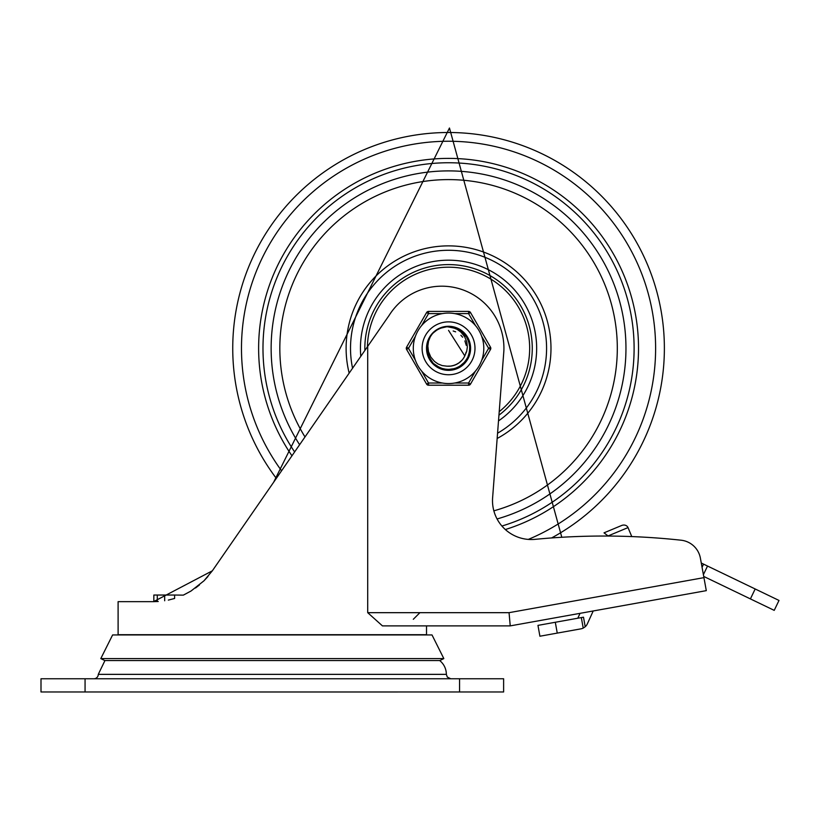 <?xml version="1.0" encoding="UTF-8"?>
<svg xmlns="http://www.w3.org/2000/svg" width="820" height="820" viewBox="0 0 820 820"><rect width="100%" height="100%" fill="white"/><g stroke="black" fill="none" stroke-linecap="round" stroke-linejoin="round"><path stroke-width="1.23" d="M41 691.977L503.623 691.977L503.623 678.765L41 678.765L41 691.977M398.038 691.977A25.943 25.943 0 0 1 397.044 691.977M439.684 660.551A17.62 17.62 0 0 1 446.346 674.358L447.3 677.084L450.754 678.765M93.869 678.765A4.407 4.407 0 0 0 98.277 674.358L446.346 674.358M174.609 598.467L174.609 595.043L153.842 595.043L153.842 601.654L118.1 601.654L118.111 634.936M164.687 600.773L164.687 595.043L162.555 595.043M157.286 601.552L157.286 595.043M174.609 595.043L183.311 595.135L191.08 590.984L203.975 580.806L212.339 570.812L153.565 601.654M706.297 590.646L703.939 577.639L706.297 590.646L510.235 625.885L509.056 612.673L367.708 612.673L382.438 625.885L510.235 625.885L426.523 625.885L426.523 634.7A13.222 13.222 0 0 1 426.523 634.936M367.708 612.673L367.708 346.347L212.339 570.812M703.396 574.656L707.537 566.046L701.284 563.032L700.393 558.174A22.027 22.027 0 0 0 681.092 540.206A717.305 717.305 0 0 0 535.05 539.345A38.827 38.827 0 0 1 492.615 497.73L503.88 350.786A62.115 62.115 0 0 0 389.213 315.269L367.708 346.347M509.056 612.673L703.939 577.639L700.393 558.174M153.483 601.654L158.25 601.501M168.325 600.096L174.568 598.477M207.952 576.511L203.975 580.806M199.475 584.926L195.498 588.022M191.08 590.984L183.793 594.91M100.798 658.583L443.825 658.583L439.889 660.551L104.745 660.551L100.798 658.583L112.617 634.936L432.007 634.936L443.825 658.583M539.909 636.228L557.251 633.101L555.304 622.267L537.961 625.383L539.909 636.228M703.57 564.139L702.053 567.286M779 600.445L755.179 588.975L750.402 598.907L774.223 610.367L779 600.445L774.223 610.367M593.219 610.972L587.356 623.835A8.815 8.815 0 0 1 585.213 626.746L583.215 628.099A8.815 8.815 0 0 1 580.898 628.858L557.251 633.101M585.213 626.746L583.491 617.193L581.329 617.583L583.215 628.099M555.304 622.267L581.329 617.583M577.813 618.218L580.037 613.339M750.402 598.907L703.714 576.429M707.537 566.046L755.179 588.975M604.022 532.836L608.071 535.931L628.028 527.598A5.084 4.407 157.4 0 0 621.632 525.497L604.022 532.836M631.769 536.577L628.028 527.598M498.498 420.906A88.119 88.119 0 0 0 448.919 260.196A88.119 88.119 0 0 0 360.8 356.321M497.555 433.216A98.031 98.031 0 0 0 448.96 250.284A98.031 98.031 0 0 0 352.559 368.221M364.869 350.417A83.712 83.712 0 0 0 364.869 350.447A83.712 83.712 0 0 1 364.869 350.417A83.712 83.712 0 0 1 446.449 264.624A83.712 83.712 0 0 1 532.241 346.214A83.712 83.712 0 0 0 446.449 264.624A83.712 83.712 0 0 0 364.869 350.417M498.939 415.166A83.712 83.712 0 0 0 532.241 346.214A83.712 83.712 0 0 1 498.939 415.166M440.576 328.133L445.68 326.77L452.445 326.965M470.065 351.185L469.983 351.729M465.606 334.888L466.426 336.005M469.819 343.98L469.921 344.502M427.886 354.927L427.077 351.421M440.145 328.308L447.136 326.657M437.06 329.906L440.545 328.143M440.801 328.041L442.113 327.59M453.48 327.18L455.489 327.754M462.982 332.1L464.468 333.566M469.132 341.438L469.583 342.965M470.003 351.616L469.778 352.815M465.811 361.466L465.053 362.409M457.437 368.108L455.489 368.877M446.89 369.953L445.137 369.738M436.752 366.53L435.061 365.31M429.485 358.678L428.778 357.264M426.851 348.305L426.953 346.224M429.485 337.942L430.356 336.487M436.763 330.091L438.28 329.199M446.9 326.678L448.12 326.616M446.736 326.688L450.651 326.719M461.68 331.034L465.083 334.201L467.83 338.353M470.055 351.278L469.378 354.506L466.108 361.066M456.289 368.59L451.81 369.769M443.517 369.42L442.626 369.195M427.886 354.947L427.712 354.373M426.974 346.03L427.107 344.974M452.507 326.975L453.685 327.231M461.496 330.89L463.874 332.94M467.205 337.215L469.358 342.145M469.491 354.025L466.549 360.482L464.366 363.168M452.968 369.564L448.12 370.045L443.405 369.4M433.073 363.526L430.069 359.755L427.845 354.804M427.425 343.354L428.911 339.019L431.433 334.98M464.53 356.454L466.672 351.472L467.338 347.157L466.857 342.176L464.653 336.692L460.953 332.141L457.232 329.414L452.425 327.426L447.084 326.667L458.544 329.045L466.529 336.159L470.157 346.224L468.527 356.803L462.039 365.31L452.281 369.687L441.611 368.877L432.386 362.788M427.64 354.107L427.189 352.128M427.353 343.652L428.255 340.638M432.55 333.658L433.688 332.5M440.279 328.246L442.544 327.457M453.819 327.262L456.238 328.02M463.238 332.336L464.94 334.088M469.091 341.294L469.747 343.662M469.942 351.964L469.399 354.342M465.596 361.743L463.976 363.578M457.109 368.252L445.68 369.82L443.282 369.359M436.465 366.335L433.862 364.285M429.321 358.371L428.317 356.146M426.851 347.957L427.035 345.527M429.659 337.635L430.982 335.575M447.248 326.647L448.468 326.616M435.891 365.935L438.71 367.657L449.155 370.005L459.446 367.083L467.092 359.601L470.229 349.371L468.097 338.885L461.219 330.696L451.256 326.78L448.55 326.616L456.965 328.308L465.504 334.755L469.921 344.502L469.142 355.173L463.361 364.183L453.983 369.328L443.282 369.369L433.862 364.285L428.019 355.327L427.158 344.666L430.531 336.22L428.532 341.212L427.856 346.06L428.481 351.544L430.787 357.048L434.549 361.507L438.013 363.936L442.164 365.577L446.838 366.161A17.938 17.938 0 0 0 464.868 355.757L464.14 357.182M437.757 329.486L440.319 328.236M452.117 326.903L455.469 327.744M461.916 331.218L464.356 333.443M468.456 339.675L469.542 342.801M470.167 350.242L469.624 353.502M466.621 360.328L457.908 367.893L447.412 369.984L444.983 369.717M437.941 367.247L435.194 365.412M430.192 359.877L428.645 356.946M426.892 349.699L426.943 346.388M428.87 339.183L430.49 336.292M435.625 330.89L438.423 329.127M445.516 326.821L447.597 326.637M453.316 327.139L458.39 328.974M462.859 331.997L466.436 336.026M468.917 340.812L470.137 346.06M470.024 351.452L468.589 356.649M465.914 361.333L464.581 362.942L455.643 368.826L444.983 369.717L435.194 365.412L432.745 363.178M429.567 358.822L427.568 353.82M426.851 348.479L427.486 343.119M429.413 338.086L431.986 334.304M436.619 330.183L440.688 328.082M431.935 362.266L430.664 360.605L426.964 350.56L428.511 339.982L430.018 337.03M433.37 332.807L436.968 329.968M448.55 326.616L457.611 328.594L465.934 335.318L470.024 345.199L468.907 355.839L462.839 364.654L453.296 369.492L442.605 369.184L433.349 363.803L427.804 354.66L427.292 343.969L430.531 336.231M438.372 329.148L443.015 327.334M450.426 366.151L454.454 365.248M458.749 363.065L461.834 360.369M446.982 366.181L451.102 366.068M455.715 364.756L459.272 362.686M452.425 365.822L456.32 364.48M460.327 361.845L461.096 361.128M454.372 365.279L458.093 363.506M464.807 355.901L448.55 330.378M465.565 353.984L466.037 352.323M466.211 345.169L464.889 340.905M462.562 337.112L461.404 335.81M458.011 363.547L458.892 362.973M448.15 366.243L448.909 366.243M463.382 358.391L463.802 357.756M453.552 365.535L455.008 365.043M461.65 360.564L462.183 359.97M454.116 365.361L455.233 364.961M461.598 360.615L462.377 359.744M465.534 354.086L466.067 352.18M466.231 345.312L465.698 343.047M462.644 337.215L460.891 335.298M455.633 331.833L453.173 330.983M447.084 326.667A21.699 21.699 0 0 0 430.541 336.22M422.115 348.315A26.435 26.435 0 0 1 461.773 325.417A26.435 26.435 0 0 1 461.773 371.204A26.435 26.435 0 0 1 422.115 348.315A26.435 26.435 0 0 1 468.763 331.27A26.435 26.435 0 0 1 457.621 373.141A26.435 26.435 0 0 1 422.115 348.315A26.435 26.435 0 0 1 468.763 331.27A26.435 26.435 0 0 1 457.621 373.141A26.435 26.435 0 0 1 422.115 348.315M426.523 348.315A22.027 22.027 0 0 0 459.569 367.391A22.027 22.027 0 0 0 459.569 329.23A22.027 22.027 0 0 0 426.523 348.315M421.603 325.591L428.522 313.619L428.522 311.415L468.589 311.415L428.522 311.415A2.204 2.204 0 0 0 426.615 312.512L406.577 347.208L408.483 348.315L415.402 336.343M428.522 385.215L428.522 383.012L421.603 371.04A35.25 35.25 0 0 0 442.349 383.012L428.522 383.012L426.615 384.108A2.204 2.204 0 0 0 428.522 385.215L468.589 385.215L428.522 385.215A2.204 2.204 0 0 1 426.615 384.108L406.577 349.412A2.204 2.204 0 0 1 406.577 347.208M475.497 371.04L468.589 383.012L468.589 385.215A2.204 2.204 0 0 0 470.495 384.108L490.524 349.412L488.617 348.315L481.709 360.287M454.762 313.619L468.589 313.619L470.495 312.512L490.524 347.208A2.204 2.204 0 0 1 490.524 349.412M475.497 325.591A35.25 35.25 0 0 0 413.3 348.315A35.25 35.25 0 0 0 460.645 381.423A35.25 35.25 0 0 0 475.497 325.591A35.25 35.25 0 0 0 413.3 348.315A35.25 35.25 0 0 0 460.645 381.423A35.25 35.25 0 0 0 475.497 325.591L468.589 313.619L468.589 311.415A2.204 2.204 0 0 1 470.495 312.512M85.065 691.977L85.065 678.765M459.569 678.765L459.569 691.977M426.523 634.7L118.1 634.7M501.912 526.04A185.566 185.566 0 0 0 449.319 162.749A185.566 185.566 0 0 0 294.616 451.943M505.335 529.546A189.912 189.912 0 0 0 449.339 158.393A189.912 189.912 0 0 0 291.961 455.776M528.305 539.406A207.07 207.07 0 0 0 449.411 141.245A207.07 207.07 0 0 0 281.578 470.782M551.583 537.951A215.814 215.814 0 0 0 449.442 132.502A215.814 215.814 0 0 0 276.33 478.367M497.156 438.485A102.438 102.438 0 0 0 448.97 245.877A102.438 102.438 0 0 0 349.166 373.131M497.063 518.968A177.417 177.417 0 0 0 449.288 170.898A177.417 177.417 0 0 0 299.618 444.717M493.845 510.829A168.705 168.705 0 0 0 449.247 179.6A168.705 168.705 0 0 0 304.999 436.947M367.442 346.716A81.118 81.118 0 0 1 448.335 267.197A81.118 81.118 0 0 1 499.206 411.671M426.615 312.512L428.522 313.619L442.349 313.619M415.402 360.287L408.483 348.315L406.577 349.412M470.495 384.108L468.589 383.012L454.762 383.012M481.709 336.343L488.617 348.315L490.524 347.208M146.585 691.977L397.546 691.988M98.277 674.358L104.95 660.551M413.3 619.284L419.912 612.673M273.644 482.242L449.462 128.012L561.803 537.274"/></g></svg>
